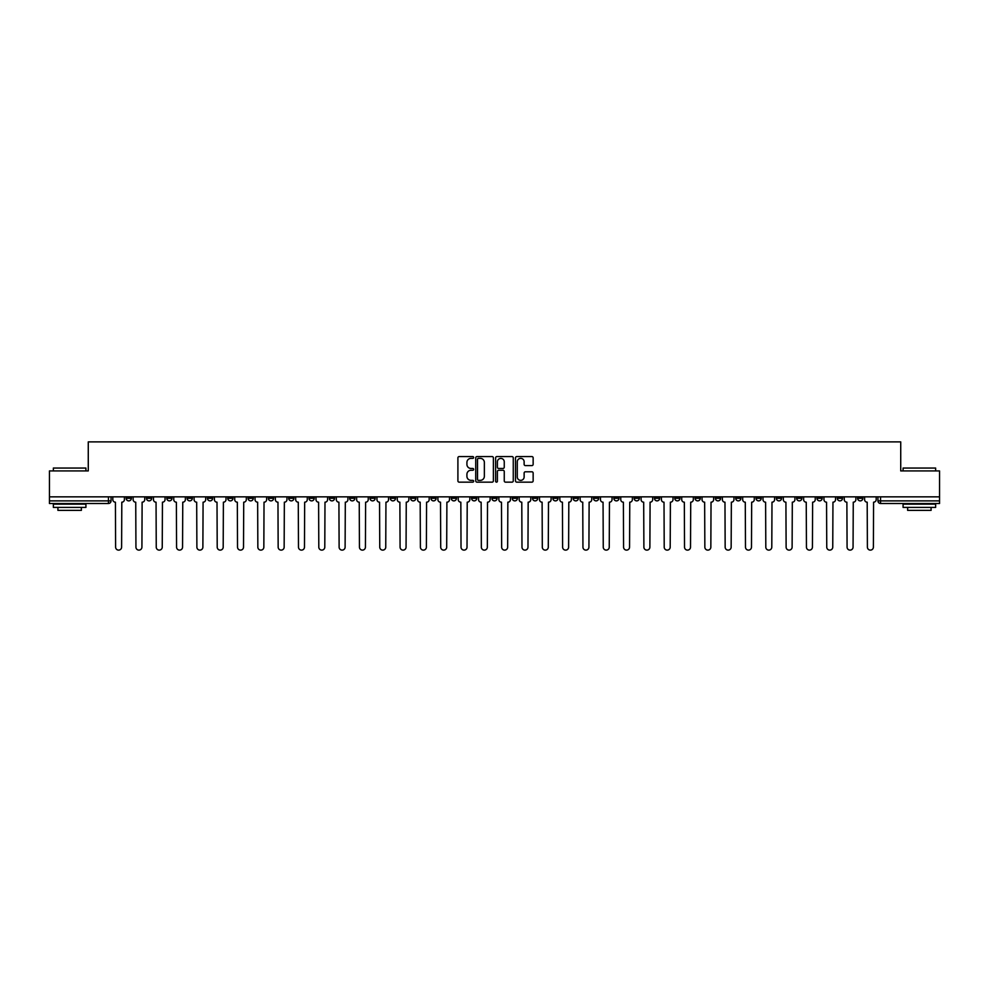 <?xml version="1.0" encoding="UTF-8"?>
<svg xmlns="http://www.w3.org/2000/svg" width="989" height="989" viewBox="0 0 989 989"><rect width="100%" height="100%" fill="white"/><g stroke="black" fill="none" stroke-linecap="round" stroke-linejoin="round"><path stroke-width="1.48" d="M473.657 457.474A0.89 0.89 0 0 0 472.767 456.584L459.18 456.584A1.273 1.273 0 0 0 457.907 457.858L457.907 480.864A1.273 1.273 0 0 0 459.18 482.15L472.767 482.15A0.89 0.89 0 0 0 473.657 481.247A0.89 0.89 0 0 0 472.767 480.357L471.011 480.357A4.092 4.092 0 0 1 466.919 476.265L466.919 474.349A4.092 4.092 0 0 1 471.011 470.257L472.767 470.257A0.89 0.89 0 0 0 473.657 469.367A0.89 0.89 0 0 0 472.767 468.465L471.011 468.465A4.092 4.092 0 0 1 466.919 464.373L466.919 462.456A4.092 4.092 0 0 1 471.011 458.364L472.767 458.364A0.89 0.89 0 0 0 473.657 457.474M796.664 496.849L796.664 498.283L801.881 498.283A2.608 2.608 0 0 1 799.273 500.879A2.608 2.608 0 0 1 796.664 498.283L796.664 496.849M674.758 496.849L674.758 498.283L679.975 498.283A2.608 2.608 0 0 1 677.366 500.879A2.608 2.608 0 0 1 674.758 498.283L674.758 496.849M654.446 496.849L654.446 498.283L659.651 498.283A2.608 2.608 0 0 1 657.042 500.879A2.608 2.608 0 0 1 654.446 498.283L654.446 496.849M532.527 496.849L532.527 498.283L537.744 498.283A2.608 2.608 0 0 1 535.136 500.879A2.608 2.608 0 0 1 532.527 498.283L532.527 496.849M512.215 496.849L512.215 498.283L517.42 498.283A2.608 2.608 0 0 1 514.824 500.879A2.608 2.608 0 0 1 512.215 498.283L512.215 496.849M491.892 496.849L491.892 498.283L497.108 498.283A2.608 2.608 0 0 1 494.5 500.879A2.608 2.608 0 0 1 491.892 498.283L491.892 496.849M451.256 496.849L451.256 498.283L456.473 498.283A2.608 2.608 0 0 1 453.864 500.879A2.608 2.608 0 0 1 451.256 498.283L451.256 496.849M410.62 498.283L410.62 496.849L410.62 498.283A2.608 2.608 0 0 0 413.229 500.879A2.608 2.608 0 0 1 410.62 498.283L415.837 498.283A2.608 2.608 0 0 1 413.229 500.879A2.608 2.608 0 0 0 415.837 498.283L415.837 496.849L415.837 498.283M390.309 498.283L390.309 496.849L390.309 498.283A2.608 2.608 0 0 0 392.905 500.879A2.608 2.608 0 0 1 390.309 498.283L395.513 498.283A2.608 2.608 0 0 1 392.905 500.879M369.985 498.283L369.985 496.849L369.985 498.283A2.608 2.608 0 0 0 372.593 500.879A2.608 2.608 0 0 1 369.985 498.283L375.19 498.283A2.608 2.608 0 0 1 372.593 500.879A2.608 2.608 0 0 0 375.19 498.283L375.19 496.849L375.19 498.283M349.661 496.849L349.661 498.283L354.878 498.283A2.608 2.608 0 0 1 352.269 500.879A2.608 2.608 0 0 1 349.661 498.283L349.661 496.849M329.349 496.849L329.349 498.283L334.554 498.283A2.608 2.608 0 0 1 331.958 500.879A2.608 2.608 0 0 1 329.349 498.283L329.349 496.849M309.025 496.849L309.025 498.283L314.242 498.283A2.608 2.608 0 0 1 311.634 500.879A2.608 2.608 0 0 1 309.025 498.283L309.025 496.849M288.714 498.283L288.714 496.849L288.714 498.283A2.608 2.608 0 0 0 291.322 500.879A2.608 2.608 0 0 1 288.714 498.283L293.918 498.283A2.608 2.608 0 0 1 291.322 500.879M248.078 498.283L248.078 496.849L248.078 498.283A2.608 2.608 0 0 0 250.674 500.879A2.608 2.608 0 0 1 248.078 498.283L253.283 498.283A2.608 2.608 0 0 1 250.674 500.879A2.608 2.608 0 0 0 253.283 498.283L253.283 496.849L253.283 498.283M227.754 498.283L227.754 496.849L227.754 498.283A2.608 2.608 0 0 0 230.363 500.879A2.608 2.608 0 0 1 227.754 498.283L232.971 498.283A2.608 2.608 0 0 1 230.363 500.879A2.608 2.608 0 0 0 232.971 498.283L232.971 496.849L232.971 498.283M207.443 498.283L207.443 496.849L207.443 498.283A2.608 2.608 0 0 0 210.039 500.879A2.608 2.608 0 0 1 207.443 498.283L212.647 498.283A2.608 2.608 0 0 1 210.039 500.879A2.608 2.608 0 0 0 212.647 498.283L212.647 496.849L212.647 498.283M187.119 498.283L187.119 496.849L187.119 498.283A2.608 2.608 0 0 0 189.727 500.879A2.608 2.608 0 0 1 187.119 498.283L192.336 498.283A2.608 2.608 0 0 1 189.727 500.879M166.807 498.283L166.807 496.849L166.807 498.283A2.608 2.608 0 0 0 169.403 500.879A2.608 2.608 0 0 1 166.807 498.283L172.012 498.283A2.608 2.608 0 0 1 169.403 500.879A2.608 2.608 0 0 0 172.012 498.283L172.012 496.849L172.012 498.283M146.483 498.283L146.483 496.849L146.483 498.283A2.608 2.608 0 0 0 149.092 500.879A2.608 2.608 0 0 1 146.483 498.283L151.688 498.283A2.608 2.608 0 0 1 149.092 500.879A2.608 2.608 0 0 0 151.688 498.283L151.688 496.849L151.688 498.283M531.859 465.596A1.273 1.273 0 0 0 533.145 464.311L533.145 457.858A1.273 1.273 0 0 0 531.859 456.584L516.777 456.584A1.273 1.273 0 0 0 515.504 457.858L515.504 480.864A1.273 1.273 0 0 0 516.777 482.15L531.859 482.15A1.273 1.273 0 0 0 533.145 480.864L533.145 473.076A1.273 1.273 0 0 0 531.859 471.79L525.406 471.79A1.273 1.273 0 0 0 524.133 473.076L524.133 476.933A3.424 3.424 0 0 1 520.709 480.357A3.424 3.424 0 0 1 517.284 476.933L517.284 461.789A3.424 3.424 0 0 1 520.709 458.364A3.424 3.424 0 0 1 524.133 461.789L524.133 464.311A1.273 1.273 0 0 0 525.406 465.596L531.859 465.596M49.45 496.849L49.45 470.925L88.268 470.925L88.268 441.885L900.732 441.885L900.732 470.925L939.55 470.925L939.55 496.849L49.45 496.849L49.45 500.879L111.052 500.879L111.052 496.849L111.052 500.879A2.608 2.608 0 0 1 108.456 503.488L49.45 503.488L49.45 500.879M493.387 457.858A1.273 1.273 0 0 0 492.102 456.584L477.019 456.584A1.273 1.273 0 0 0 475.734 457.858L475.734 480.864A1.273 1.273 0 0 0 477.019 482.15L492.102 482.15A1.273 1.273 0 0 0 493.387 480.864L493.387 457.858M496.898 456.584L511.981 456.584A1.273 1.273 0 0 1 513.266 457.858L513.266 480.864A1.273 1.273 0 0 1 511.981 482.15L505.527 482.15A1.273 1.273 0 0 1 504.254 480.864L504.254 471.53A1.273 1.273 0 0 0 502.968 470.257L498.691 470.257A1.273 1.273 0 0 0 497.405 471.53L497.405 481.247A0.89 0.89 0 0 1 496.515 482.15A0.89 0.89 0 0 1 495.613 481.247L495.613 457.858A1.273 1.273 0 0 1 496.898 456.584M877.948 496.849L877.948 500.879L939.55 500.879L939.55 503.488L880.544 503.488A2.608 2.608 0 0 1 877.948 500.879M939.55 496.849L939.55 500.879M862.841 496.849L862.841 498.283A2.608 2.608 0 0 1 860.232 500.879A2.608 2.608 0 0 1 857.624 498.283L862.841 498.283A2.608 2.608 0 0 1 860.232 500.879M857.624 496.849L857.624 498.283M842.517 496.849L842.517 498.283A2.608 2.608 0 0 1 839.908 500.879A2.608 2.608 0 0 1 837.312 498.283A2.608 2.608 0 0 0 839.908 500.879M837.312 496.849L837.312 498.283L842.517 498.283M822.193 496.849L822.193 498.283A2.608 2.608 0 0 1 819.597 500.879A2.608 2.608 0 0 1 816.988 498.283L822.193 498.283M816.988 496.849L816.988 498.283M801.881 496.849L801.881 498.283A2.608 2.608 0 0 1 799.273 500.879M781.557 496.849L781.557 498.283A2.608 2.608 0 0 1 778.961 500.879A2.608 2.608 0 0 1 776.353 498.283L781.557 498.283M776.353 496.849L776.353 498.283M761.246 496.849L761.246 498.283A2.608 2.608 0 0 1 758.637 500.879A2.608 2.608 0 0 1 756.029 498.283L761.246 498.283M756.029 496.849L756.029 498.283M740.922 496.849L740.922 498.283A2.608 2.608 0 0 1 738.326 500.879A2.608 2.608 0 0 1 735.717 498.283A2.608 2.608 0 0 0 738.326 500.879M735.717 496.849L735.717 498.283L740.922 498.283M720.61 496.849L720.61 498.283A2.608 2.608 0 0 1 718.002 500.879A2.608 2.608 0 0 1 715.393 498.283L720.61 498.283M715.393 496.849L715.393 498.283M700.286 496.849L700.286 498.283A2.608 2.608 0 0 1 697.678 500.879A2.608 2.608 0 0 1 695.082 498.283L700.286 498.283M695.082 496.849L695.082 498.283M679.975 496.849L679.975 498.283M659.651 496.849L659.651 498.283L659.651 496.849M639.339 496.849L639.339 498.283A2.608 2.608 0 0 1 636.731 500.879A2.608 2.608 0 0 1 634.122 498.283L639.339 498.283M634.122 496.849L634.122 498.283M619.015 496.849L619.015 498.283A2.608 2.608 0 0 1 616.407 500.879A2.608 2.608 0 0 1 613.81 498.283L619.015 498.283M613.81 496.849L613.81 498.283M598.691 496.849L598.691 498.283A2.608 2.608 0 0 1 596.095 500.879A2.608 2.608 0 0 1 593.487 498.283L598.691 498.283M593.487 496.849L593.487 498.283M578.38 496.849L578.38 498.283A2.608 2.608 0 0 1 575.771 500.879A2.608 2.608 0 0 1 573.163 498.283L578.38 498.283M573.163 496.849L573.163 498.283M558.056 496.849L558.056 498.283A2.608 2.608 0 0 1 555.459 500.879A2.608 2.608 0 0 1 552.851 498.283L558.056 498.283M552.851 496.849L552.851 498.283M537.744 496.849L537.744 498.283A2.608 2.608 0 0 1 535.136 500.879M517.42 496.849L517.42 498.283M497.108 498.283L497.108 496.849L497.108 498.283A2.608 2.608 0 0 1 494.5 500.879M476.785 496.849L476.785 498.283A2.608 2.608 0 0 1 474.176 500.879A2.608 2.608 0 0 1 471.58 498.283A2.608 2.608 0 0 0 474.176 500.879A2.608 2.608 0 0 0 476.785 498.283L471.58 498.283L471.58 496.849M456.473 498.283L456.473 496.849L456.473 498.283A2.608 2.608 0 0 1 453.864 500.879M436.149 496.849L436.149 498.283A2.608 2.608 0 0 1 433.541 500.879A2.608 2.608 0 0 1 430.944 498.283A2.608 2.608 0 0 0 433.541 500.879M430.944 496.849L430.944 498.283L436.149 498.283M395.513 496.849L395.513 498.283L395.513 496.849M354.878 498.283L354.878 496.849L354.878 498.283A2.608 2.608 0 0 1 352.269 500.879M334.554 498.283L334.554 496.849L334.554 498.283A2.608 2.608 0 0 1 331.958 500.879M314.242 498.283L314.242 496.849L314.242 498.283A2.608 2.608 0 0 1 311.634 500.879M293.918 496.849L293.918 498.283L293.918 496.849M273.607 498.283L273.607 496.849L273.607 498.283A2.608 2.608 0 0 1 270.998 500.879A2.608 2.608 0 0 1 268.39 498.283L273.607 498.283A2.608 2.608 0 0 1 270.998 500.879M268.39 496.849L268.39 498.283M192.336 496.849L192.336 498.283L192.336 496.849M131.376 496.849L131.376 498.283A2.608 2.608 0 0 1 128.768 500.879A2.608 2.608 0 0 1 126.159 498.283A2.608 2.608 0 0 0 128.768 500.879A2.608 2.608 0 0 0 131.376 498.283L131.376 496.849M126.159 496.849L126.159 498.283L131.376 498.283M108.456 496.849L108.456 503.488A2.608 2.608 0 0 0 111.052 500.879M478.429 458.364A0.89 0.89 0 0 0 477.526 459.267L477.526 479.467A0.89 0.89 0 0 0 478.429 480.357L480.283 480.357A4.092 4.092 0 0 0 484.363 476.265L484.363 462.456A4.092 4.092 0 0 0 480.283 458.364L478.429 458.364M504.254 461.851A3.424 3.424 0 0 0 500.83 458.426A3.424 3.424 0 0 0 497.405 461.851L497.405 467.191A1.273 1.273 0 0 0 498.691 468.465L502.968 468.465A1.273 1.273 0 0 0 504.254 467.191L504.254 461.851M112.82 496.849L112.82 499.581A2.608 2.608 139.8 0 0 115.416 502.189L115.614 547.115A2.992 2.992 139.8 0 0 118.606 550.119A2.992 2.992 139.8 0 0 121.61 547.115L121.808 502.189A2.608 2.608 139.8 0 0 124.404 499.581L124.404 496.849M133.132 496.849L133.132 499.581A2.608 2.608 139.8 0 0 135.74 502.189L135.938 547.115A2.992 2.992 139.8 0 0 138.93 550.119A2.992 2.992 139.8 0 0 141.922 547.115L142.119 502.189A2.608 2.608 139.8 0 0 144.728 499.581L144.728 496.849M153.456 496.849L153.456 499.581A2.608 2.608 139.8 0 0 156.052 502.189L156.25 547.115A2.992 2.992 139.8 0 0 159.241 550.119A2.992 2.992 139.8 0 0 162.245 547.115L162.443 502.189A2.608 2.608 139.8 0 0 165.039 499.581L165.039 496.849M53.357 468.057L85.919 468.057L53.357 468.057L53.357 470.925M85.919 507.394L53.357 507.394L53.357 504.143L85.919 504.143L85.919 507.394M81.358 507.394L81.358 510.386L57.918 510.386L57.918 507.394M903.081 468.057L935.643 468.057L903.081 468.057L903.081 470.925M935.643 507.394L903.081 507.394L903.081 504.143L935.643 504.143L935.643 507.394M931.082 507.394L931.082 510.386L907.642 510.386L907.642 507.394M173.767 496.849L173.767 499.581A2.608 2.608 139.8 0 0 176.376 502.189L176.574 547.115A2.992 2.992 139.8 0 0 179.565 550.119A2.992 2.992 139.8 0 0 182.557 547.115L182.755 502.189A2.608 2.608 139.8 0 0 185.363 499.581L185.363 496.849M194.091 496.849L194.091 499.581A2.608 2.608 139.8 0 0 196.687 502.189L196.885 547.115A2.992 2.992 139.8 0 0 199.889 550.119A2.992 2.992 139.8 0 0 202.881 547.115L203.079 502.189A2.608 2.608 139.8 0 0 205.675 499.581L205.675 496.849M214.403 496.849L214.403 499.581A2.608 2.608 139.8 0 0 217.011 502.189L217.209 547.115A2.992 2.992 139.8 0 0 220.201 550.119A2.992 2.992 139.8 0 0 223.193 547.115L223.39 502.189A2.608 2.608 139.8 0 0 225.999 499.581L225.999 496.849M234.727 496.849L234.727 499.581A2.608 2.608 139.8 0 0 237.335 502.189L237.521 547.115A2.992 2.992 139.8 0 0 240.525 550.119A2.992 2.992 139.8 0 0 243.517 547.115L243.714 502.189A2.608 2.608 139.8 0 0 246.31 499.581L246.31 496.849M255.038 496.849L255.038 499.581A2.608 2.608 139.8 0 0 257.647 502.189L257.845 547.115A2.992 2.992 139.8 0 0 260.836 550.119A2.992 2.992 139.8 0 0 263.84 547.115L264.026 502.189A2.608 2.608 139.8 0 0 266.634 499.581L266.634 496.849M275.362 496.849L275.362 499.581A2.608 2.608 139.8 0 0 277.971 502.189L278.156 547.115A2.992 2.992 139.8 0 0 281.16 550.119A2.992 2.992 139.8 0 0 284.152 547.115L284.35 502.189A2.608 2.608 139.8 0 0 286.958 499.581L286.958 496.849M295.674 496.849L295.674 499.581A2.608 2.608 139.8 0 0 298.282 502.189L298.48 547.115A2.992 2.992 139.8 0 0 301.472 550.119A2.992 2.992 139.8 0 0 304.476 547.115L304.661 502.189A2.608 2.608 139.8 0 0 307.27 499.581L307.27 496.849M315.998 496.849L315.998 499.581A2.608 2.608 139.8 0 0 318.606 502.189L318.804 547.115A2.992 2.992 139.8 0 0 321.796 550.119A2.992 2.992 139.8 0 0 324.788 547.115L324.985 502.189A2.608 2.608 139.8 0 0 327.594 499.581L327.594 496.849M336.322 496.849L336.322 499.581A2.608 2.608 139.8 0 0 338.918 502.189L339.116 547.115A2.992 2.992 139.8 0 0 342.107 550.119A2.992 2.992 139.8 0 0 345.112 547.115L345.309 502.189A2.608 2.608 139.8 0 0 347.905 499.581L347.905 496.849M356.633 496.849L356.633 499.581A2.608 2.608 139.8 0 0 359.242 502.189L359.44 547.115A2.992 2.992 139.8 0 0 362.431 550.119A2.992 2.992 139.8 0 0 365.423 547.115L365.621 502.189A2.608 2.608 139.8 0 0 368.229 499.581L368.229 496.849M376.957 496.849L376.957 499.581A2.608 2.608 139.8 0 0 379.553 502.189L379.751 547.115A2.992 2.992 139.8 0 0 382.743 550.119A2.992 2.992 139.8 0 0 385.747 547.115L385.945 502.189A2.608 2.608 139.8 0 0 388.541 499.581L388.541 496.849M397.269 496.849L397.269 499.581A2.608 2.608 139.8 0 0 399.877 502.189L400.075 547.115A2.992 2.992 139.8 0 0 403.067 550.119A2.992 2.992 139.8 0 0 406.059 547.115L406.256 502.189A2.608 2.608 139.8 0 0 408.865 499.581L408.865 496.849M417.593 496.849L417.593 499.581A2.608 2.608 139.8 0 0 420.189 502.189L420.387 547.115A2.992 2.992 139.8 0 0 423.391 550.119A2.992 2.992 139.8 0 0 426.383 547.115L426.58 502.189A2.608 2.608 139.8 0 0 429.177 499.581L429.177 496.849M437.904 496.849L437.904 499.581A2.608 2.608 139.8 0 0 440.513 502.189L440.711 547.115A2.992 2.992 139.8 0 0 443.702 550.119A2.992 2.992 139.8 0 0 446.694 547.115L446.892 502.189A2.608 2.608 139.8 0 0 449.501 499.581L449.501 496.849M458.228 496.849L458.228 499.581A2.608 2.608 139.8 0 0 460.837 502.189L461.022 547.115A2.992 2.992 139.8 0 0 464.026 550.119A2.992 2.992 139.8 0 0 467.018 547.115L467.216 502.189A2.608 2.608 139.8 0 0 469.824 499.581L469.824 496.849M478.54 496.849L478.54 499.581A2.608 2.608 139.8 0 0 481.149 502.189L481.346 547.115A2.992 2.992 139.8 0 0 484.338 550.119A2.992 2.992 139.8 0 0 487.342 547.115L487.528 502.189A2.608 2.608 139.8 0 0 490.136 499.581L490.136 496.849M498.864 496.849L498.864 499.581A2.608 2.608 139.8 0 0 501.472 502.189L501.658 547.115A2.992 2.992 139.8 0 0 504.662 550.119A2.992 2.992 139.8 0 0 507.654 547.115L507.852 502.189A2.608 2.608 139.8 0 0 510.46 499.581L510.46 496.849M519.176 496.849L519.176 499.581A2.608 2.608 139.8 0 0 521.784 502.189L521.982 547.115A2.992 2.992 139.8 0 0 524.974 550.119A2.992 2.992 139.8 0 0 527.978 547.115L528.163 502.189A2.608 2.608 139.8 0 0 530.772 499.581L530.772 496.849M539.5 496.849L539.5 499.581A2.608 2.608 139.8 0 0 542.108 502.189L542.306 547.115A2.992 2.992 139.8 0 0 545.298 550.119A2.992 2.992 139.8 0 0 548.289 547.115L548.487 502.189A2.608 2.608 139.8 0 0 551.096 499.581L551.096 496.849M559.823 496.849L559.823 499.581A2.608 2.608 139.8 0 0 562.42 502.189L562.617 547.115A2.992 2.992 139.8 0 0 565.609 550.119A2.992 2.992 139.8 0 0 568.613 547.115L568.811 502.189A2.608 2.608 139.8 0 0 571.407 499.581L571.407 496.849M580.135 496.849L580.135 499.581A2.608 2.608 139.8 0 0 582.744 502.189L582.941 547.115A2.992 2.992 139.8 0 0 585.933 550.119A2.992 2.992 139.8 0 0 588.925 547.115L589.123 502.189A2.608 2.608 139.8 0 0 591.731 499.581L591.731 496.849M600.459 496.849L600.459 499.581A2.608 2.608 139.8 0 0 603.055 502.189L603.253 547.115A2.992 2.992 139.8 0 0 606.257 550.119A2.992 2.992 139.8 0 0 609.249 547.115L609.447 502.189A2.608 2.608 139.8 0 0 612.043 499.581L612.043 496.849M620.771 496.849L620.771 499.581A2.608 2.608 139.8 0 0 623.379 502.189L623.577 547.115A2.992 2.992 139.8 0 0 626.569 550.119A2.992 2.992 139.8 0 0 629.56 547.115L629.758 502.189A2.608 2.608 139.8 0 0 632.367 499.581L632.367 496.849M641.095 496.849L641.095 499.581A2.608 2.608 139.8 0 0 643.691 502.189L643.888 547.115A2.992 2.992 139.8 0 0 646.893 550.119A2.992 2.992 139.8 0 0 649.884 547.115L650.082 502.189A2.608 2.608 139.8 0 0 652.678 499.581L652.678 496.849M661.406 496.849L661.406 499.581A2.608 2.608 139.8 0 0 664.015 502.189L664.212 547.115A2.992 2.992 139.8 0 0 667.204 550.119A2.992 2.992 139.8 0 0 670.196 547.115L670.394 502.189A2.608 2.608 139.8 0 0 673.002 499.581L673.002 496.849M681.73 496.849L681.73 499.581A2.608 2.608 139.8 0 0 684.339 502.189L684.524 547.115A2.992 2.992 139.8 0 0 687.528 550.119A2.992 2.992 139.8 0 0 690.52 547.115L690.718 502.189A2.608 2.608 139.8 0 0 693.326 499.581L693.326 496.849M702.042 496.849L702.042 499.581A2.608 2.608 139.8 0 0 704.65 502.189L704.848 547.115A2.992 2.992 139.8 0 0 707.84 550.119A2.992 2.992 139.8 0 0 710.844 547.115L711.029 502.189A2.608 2.608 139.8 0 0 713.638 499.581L713.638 496.849M722.366 496.849L722.366 499.581A2.608 2.608 139.8 0 0 724.974 502.189L725.16 547.115A2.992 2.992 139.8 0 0 728.164 550.119A2.992 2.992 139.8 0 0 731.155 547.115L731.353 502.189A2.608 2.608 139.8 0 0 733.962 499.581L733.962 496.849M742.69 496.849L742.69 499.581A2.608 2.608 139.8 0 0 745.286 502.189L745.483 547.115A2.992 2.992 139.8 0 0 748.475 550.119A2.992 2.992 139.8 0 0 751.479 547.115L751.665 502.189A2.608 2.608 139.8 0 0 754.273 499.581L754.273 496.849M763.001 496.849L763.001 499.581A2.608 2.608 139.8 0 0 765.61 502.189L765.807 547.115A2.992 2.992 139.8 0 0 768.799 550.119A2.992 2.992 139.8 0 0 771.791 547.115L771.989 502.189A2.608 2.608 139.8 0 0 774.597 499.581L774.597 496.849M783.325 496.849L783.325 499.581A2.608 2.608 139.8 0 0 785.921 502.189L786.119 547.115A2.992 2.992 139.8 0 0 789.111 550.119A2.992 2.992 139.8 0 0 792.115 547.115L792.313 502.189A2.608 2.608 139.8 0 0 794.909 499.581L794.909 496.849M803.637 496.849L803.637 499.581A2.608 2.608 139.8 0 0 806.245 502.189L806.443 547.115A2.992 2.992 139.8 0 0 809.435 550.119A2.992 2.992 139.8 0 0 812.426 547.115L812.624 502.189A2.608 2.608 139.8 0 0 815.233 499.581L815.233 496.849M823.961 496.849L823.961 499.581A2.608 2.608 139.8 0 0 826.557 502.189L826.755 547.115A2.992 2.992 139.8 0 0 829.759 550.119A2.992 2.992 139.8 0 0 832.75 547.115L832.948 502.189A2.608 2.608 139.8 0 0 835.544 499.581L835.544 496.849M844.272 496.849L844.272 499.581A2.608 2.608 139.8 0 0 846.881 502.189L847.079 547.115A2.992 2.992 139.8 0 0 850.07 550.119A2.992 2.992 139.8 0 0 853.062 547.115L853.26 502.189A2.608 2.608 139.8 0 0 855.868 499.581L855.868 496.849M864.596 496.849L864.596 499.581A2.608 2.608 139.8 0 0 867.192 502.189L867.39 547.115A2.992 2.992 139.8 0 0 870.394 550.119A2.992 2.992 139.8 0 0 873.386 547.115L873.584 502.189A2.608 2.608 139.8 0 0 876.18 499.581L876.18 496.849M880.544 496.849L880.544 503.488M85.919 470.925L85.919 468.057M78.49 504.143L78.49 503.488M60.786 504.143L60.786 503.488M935.643 470.925L935.643 468.057M928.214 504.143L928.214 503.488M910.51 504.143L910.51 503.488"/></g></svg>
